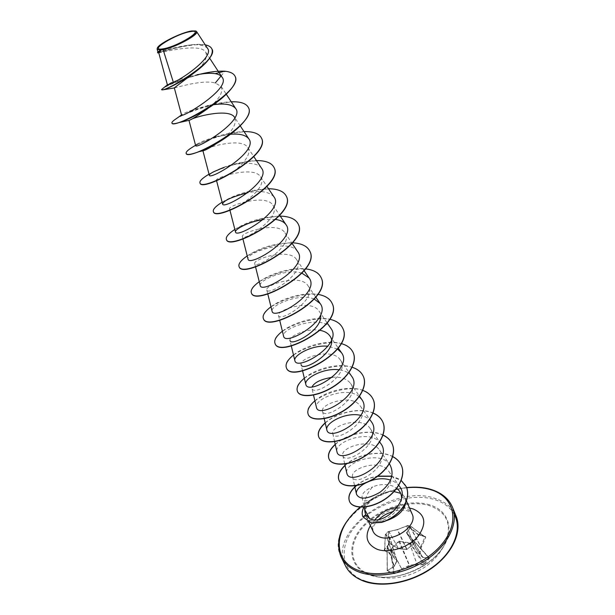 <?xml version="1.0" encoding="UTF-8"?>
<svg xmlns="http://www.w3.org/2000/svg" width="615" height="615" viewBox="0 0 615 615"><rect width="100%" height="100%" fill="white"/><g stroke="black" fill="none" stroke-linecap="round" stroke-linejoin="round"><path stroke-width="0.46" stroke-dasharray="3.08 2.31" d="M389.157 543.845L384.629 549.418L389.157 543.845L390.379 543.675L398.566 548.78L406.723 549.526L413.557 544.229L406.692 525.994L413.641 544.121L418.4 535.058L407.468 525.748L407.945 525.448L418.846 534.719L425.026 536.841L420.86 546.574L410.635 527.462L411.304 526.601L408.006 525.487L397.613 529.615L406.946 549.318L413.603 544.029L418.338 535.004L419.253 534.466L418.208 535.004L413.434 544.091L406.861 549.318L398.666 548.734L406.723 549.526L397.282 529.723L388.58 531.691L397.682 529.461L407.753 525.471L411.012 526.571L410.082 527.132L406.538 532.936L413.388 540.524L406.861 532.967L410.635 527.462L410.282 526.97M384.275 549.356L384.421 550.41L384.659 549.333L389.51 543.86L390.118 543.798L398.666 548.734L388.826 531.652M409.559 542.845L416.878 564.209L423.512 564.093L423.489 564.755L424.558 564.109L410.759 543.545L410.505 544.083L423.512 564.093L428.893 558.013L413.388 540.524L410.759 543.545L409.559 542.845L398.766 541.208L391.202 548.549L390.517 549.833L391.063 550.118L391.617 548.949L399.089 541.615L409.459 543.406L410.505 544.083L413.657 540.462L429.462 558.328L429.47 557.705L423.305 557.451L419.791 553.954L421.421 546.904L425.718 537.572L425.403 536.557L419.253 534.466M384.421 550.41L392.508 555.852L396.598 561.118L394.007 566.469L387.104 570.735L387.173 571.327L393.308 573.695L393.585 573.088L390.517 549.833L387.273 548.641L391.063 550.118L394.223 573.08L387.35 570.597L394.315 566.238L396.959 560.803L392.87 555.345L384.736 549.879L385.367 534.604L387.98 531.675L388.58 531.691M387.788 547.696L387.119 548.618L387.911 547.358L389.925 537.641L386.174 534.62L385.282 534.635L387.98 531.675L397.021 529.669M368.954 574.21L371.176 575.01C395.207 583.912 436.481 565.446 445.86 541.6L445.86 541.6C452.125 523.903 446.636 511.911 429.385 505.622C409.375 499.372 379.632 508.897 363.719 526.363C347.544 543.706 348.905 566.292 368.954 574.21M393.308 573.695L394.592 573.618L394.223 573.08L401.687 568.875L391.202 548.549M409.898 542.991L409.644 543.522L417.032 564.232L416.962 564.893L416.878 564.209L409.498 565.254L409.521 565.938L416.962 564.893L423.489 564.755M157.209 48.393C158.37 44.08 181.679 32.51 191.957 31.119L195.939 31.111M364.841 509.812L364.495 507.659C364.126 500.026 366.863 493.099 372.713 486.872C379.624 484.074 386.351 483.821 392.877 486.111L396.783 488.348M394.092 491.585C387.135 491.262 380.454 493.299 374.051 497.696L374.089 497.781C366.655 504.023 363.988 510.181 366.094 516.262L366.094 516.277C367.263 518.714 369.331 520.344 372.29 521.159L375.012 521.582L386.412 520.69M363.911 507.129C366.086 503.347 369.5 500.141 374.158 497.527C367.801 501.925 364.726 506.745 364.949 511.995M405.831 502.44L405.154 497.973L403.578 495.552L400.626 493.322M158.67 52.498L159.662 52.713C165.151 51.791 200.559 42.781 205.702 52.144C207.978 57.464 204.203 64.383 194.363 72.893M174.314 87.845L174.575 87.914C176.628 87.576 202.52 79.412 215.273 82.987L221.169 86.461C223.46 92.458 218.909 99.891 207.524 108.77M240.265 125.914L234.676 117.45C237.013 124.491 231.755 132.648 218.917 141.904L216.78 143.257M203.404 150.675L202.904 150.706C201.466 149.038 241.157 136.238 247.784 147.538C252.688 153.812 241.157 167.057 229.257 174.329C224.244 177.412 220.539 179.303 218.133 180.003L216.426 180.172C214.812 177.789 253.649 165.158 260.506 176.751C269.916 188.505 229.81 213.351 229.564 208.8C227.781 205.741 265.811 193.287 272.868 205.141C282.593 217.295 242.779 241.918 242.325 236.614C240.365 232.931 277.626 220.639 284.891 232.731C294.9 245.285 255.394 269.662 254.733 263.651C252.642 259.392 289.104 247.253 296.568 259.561C306.862 272.491 267.663 296.638 266.795 289.942C264.611 285.129 300.258 273.175 307.938 285.652C318.478 298.952 279.587 322.867 278.534 315.526C276.258 310.191 311.167 298.398 319 311.052L327.211 322.998M291.295 345.922L289.957 340.41C288.466 336.697 306.754 327.526 320.231 330.378M302.565 370.83L301.081 364.649C298.644 358.376 332.154 346.937 340.241 359.837C351.488 374.143 313.396 397.39 311.913 388.25L313.527 395.068M332.369 377.303C340.625 376.649 346.652 378.648 350.45 383.291C361.943 397.867 324.074 420.944 322.468 411.235C319.869 404.186 352.088 393.039 360.398 406.146C372.121 420.975 334.483 443.876 332.753 433.644C330.094 426.233 361.666 415.24 370.099 428.417C382.03 443.507 344.646 466.216 342.786 455.484C340.08 447.743 371.006 436.904 379.555 450.134C391.678 465.478 354.555 488.002 352.564 476.786C349.835 468.73 380.116 458.052 388.772 471.321C401.065 486.826 364.303 509.374 362.066 497.42C361.728 493.561 365.272 490.04 372.713 486.872M399.45 486.273C397.375 483.444 394.415 481.399 390.579 480.13M389.971 464.809C380.009 449.35 343.431 462.803 346.845 473.25M380.747 443.5C370.907 428.102 333.576 441.801 336.974 451.864M371.291 421.644C369 418.523 365.533 416.44 360.897 415.394M359.221 396.698C346.576 385.382 313.504 399.197 316.464 407.422M351.634 376.234C349.074 372.767 344.977 370.637 339.334 369.846M337.52 349.082L327.964 346.237M330.924 328.41C321.891 313.688 280.594 328.448 283.623 336.274M314.257 299.09C299.236 292.448 269.793 305.732 272.084 311.259M301.942 273.168C286.313 267.825 258.154 280.732 260.222 285.552M297.698 251.689C289.288 237.659 245.37 253.111 248.03 259.13M275.651 219.447L263.12 219.655M273.967 196.885C269.239 191.672 260.552 190.273 247.891 192.687M261.583 168.295C257.17 160.969 237.336 162.56 223.337 167.618M230.54 134.255L215.934 136.838C206.74 139.49 200.459 141.942 197.092 144.179L195.793 145.194M213.305 104.758L206.732 105.934C193.517 109.339 185.276 112.214 182.025 114.559L181.556 115.02M162.783 88.329C168.733 84.17 181.325 79.42 200.559 74.069L197.054 74.746C181.179 78.682 171.393 81.956 167.687 84.586L167.403 84.878M207.593 48.454C204.334 44.795 197.077 43.834 185.83 45.595C171.931 47.601 157.832 52.836 157.909 52.091L158.101 51.791M221.008 76.037L224.782 71.455C201.12 69.91 159.239 88.337 161.668 89.844M211.937 49.085C206.555 37.423 159.723 52.459 157.855 52.898M235.176 76.514C233.762 73.669 230.302 71.978 224.782 71.455L224.675 71.194M205.249 44.857C200.206 44.026 194.109 44.219 186.945 45.441L157.432 52.552M401.58 498.411C401.71 509.735 386.159 522.289 375.012 521.582M172.008 123.123C169.494 116.973 242.11 90.336 248.56 107.833M186.214 153.535C182.801 146.262 254.71 119.764 261.552 138.237M200.021 183.07C195.854 174.698 266.956 148.392 274.175 167.772M213.482 211.875C207.901 202.681 278.787 176.105 286.436 196.462M226.458 239.627C221.054 229.195 290.457 203.357 298.352 224.352M239.135 266.726C233.2 255.34 301.75 229.749 309.945 251.466M251.458 293.078C245.031 280.786 312.735 255.448 321.214 277.849M263.443 318.724C256.57 305.578 323.436 280.486 332.185 303.518M275.113 343.685C267.817 329.725 333.86 304.886 342.863 328.51M286.475 367.985C278.795 353.256 344.031 328.664 353.264 352.841M297.545 391.647C289.496 376.196 353.94 351.857 363.396 376.549M308.33 414.71C299.936 398.574 363.603 374.474 373.274 399.658M325.235 423.051C336.197 413.111 359.421 407.107 373.036 413.119M335.275 444.545C346.191 434.344 369.592 428.555 383.014 435.159M345.077 465.509C355.931 455.085 379.47 449.519 392.701 456.668M356.523 485.566C362.266 480.899 369.261 477.824 377.518 476.333M390.825 476.302C398.612 477.809 403.855 481.43 406.553 487.157M176.297 118.687C183.209 114.29 193.548 110.024 207.324 105.888L206.732 105.934M208.385 105.596C216.611 103.343 224.229 102.075 231.248 101.783M195.954 145.117L213.151 137.76M210.784 138.59L215.934 136.838C225.882 133.624 235.245 131.879 244.024 131.595M209.039 174.153C223.014 166.227 238.82 161.691 256.44 160.561M222.123 202.174C235.683 194.094 251.143 189.612 268.509 188.72M234.838 229.418C247.999 221.215 263.135 216.772 280.24 216.103M247.215 255.909C260.383 247.376 275.52 243.002 292.609 242.787M259.253 281.693C270.116 273.821 290.972 267.118 305.547 268.886M270.969 306.785C281.939 298.483 303.441 291.794 317.909 294.377M282.385 331.216C293.409 322.521 315.441 315.91 329.763 319.27M293.501 355.016C304.556 345.953 327.019 339.457 341.164 343.562M304.333 378.202C315.387 368.815 338.204 362.466 352.164 367.27M314.888 400.803C325.935 391.117 349.02 384.944 362.796 390.41M325.189 422.843C336.197 412.88 359.506 406.899 373.082 412.988M335.229 444.338C346.191 434.121 369.669 428.355 383.06 435.036M345.03 465.301C355.931 454.869 379.54 449.327 392.739 456.553M356.177 485.619C362.05 480.753 369.269 477.578 377.833 476.102M390.794 476.141L401.218 480.453M374.089 497.781C364.618 503.662 360.92 510.058 362.996 516.961L366.094 516.262M390.379 543.675L398.566 548.78L389.072 531.721L387.865 531.806L385.267 534.704L389.856 538.163L387.058 548.849L387.173 571.327M384.575 549.549L385.282 534.635L384.575 549.541M406.784 526.017L397.682 529.461M420.86 546.574L421.421 546.904L420.86 546.574M410.082 527.132L420.783 546.704L419.169 553.708L419.791 553.954L419.169 553.708L406.461 532.467M406.538 532.936L419.207 553.938L423.005 557.59L429.47 557.705M399.443 541L409.498 565.254L401.687 568.875L401.979 569.49L390.986 548.864M387.911 547.358L394.007 566.469L394.369 566.323L387.711 547.458L389.856 538.148L396.959 560.965L389.995 538.11M425.718 537.572L411.012 526.571L424.957 536.803L425.403 536.557M406.869 532.982L419.184 553.9L422.751 557.467L412.58 539.778L406.861 532.967M412.219 539.793L422.805 557.474L429.209 557.851L413.734 540.493L412.488 540.016M418.208 535.004L418.892 534.743L425.026 536.841L411.304 526.601L407.945 525.448L407.069 525.887M390.141 543.852C389.503 543.768 389.503 543.768 390.141 543.852L388.226 531.575L387.865 531.806L389.81 543.775M398.766 541.208L409.521 565.938L394.592 573.618M386.174 534.62L392.87 555.345L392.508 555.852L392.762 555.276L385.989 534.581M387.104 570.735L394.246 566.461L396.959 560.965L396.598 561.118L396.929 560.565L389.925 537.641M387.35 570.597L387.119 548.618L387.358 570.589M424.558 564.109L429.462 558.328M429.693 504.838C409.382 498.511 379.209 508.175 363.058 525.894C346.645 543.483 347.99 566.407 368.339 574.456C388.434 582.805 422.92 572.357 439.241 552.631C455.869 533.028 450.218 510.888 429.693 504.838M454.247 514.463C450.226 507.337 443.607 502.355 434.39 499.511C410.782 492.331 376.103 503.485 357.369 523.895C338.335 544.152 339.503 570.835 363.111 580.391M456.053 516.047C452.309 507.46 445.168 501.54 434.636 498.281C393.346 483.721 327.234 531.767 345.33 565.577M341.141 556.998C323.167 523.434 389.687 475.357 431.038 489.632C441.593 492.823 448.727 498.68 452.448 507.206M378.594 519.598C370.953 527.901 373.074 529.354 373.128 531.506C371.614 527.954 372.206 524.088 374.904 519.906M397.098 507.513L405.177 508.305C408.583 509.428 410.897 511.349 412.127 514.063C412.404 513.433 410.951 512.387 407.776 510.927C402.348 509.381 396.175 510.45 393.731 511.265M370.391 525.579C377.472 513.971 396.16 505.615 409.529 508.067M360.298 507.221C374.089 496.282 389.595 489.794 406.807 487.764M371.176 575.01C400.027 585.042 434.105 569.798 445.86 541.6C436.888 565.17 394.715 584.027 371.176 575.01M364.487 507.659L364.61 508.79M405.154 497.973L406.446 500.964M205.702 52.137L209.661 58.202M221.169 86.461L226.305 94.264M247.784 147.538L253.811 156.61M216.426 180.172L216.572 180.725M260.506 176.751L266.956 186.399M229.564 208.8L229.949 210.299M272.875 205.141L279.71 215.311M242.325 236.614L242.933 239.004M284.891 232.731L292.102 243.402M254.733 263.651L255.54 266.887M296.576 259.561L304.133 270.685M266.795 289.949L267.794 293.978M307.938 285.652L315.833 297.206M278.534 315.526L279.71 320.315M329.763 335.767L338.273 348.09M340.241 359.837L349.043 372.506M350.45 383.291L359.521 396.275M322.468 411.235L324.205 418.661M360.398 406.138L369.73 419.415M332.753 433.644L334.606 441.639M370.099 428.417L379.67 441.97M342.778 455.484L344.738 464.025M379.555 450.134L389.357 463.941M352.564 476.786L354.609 485.842M388.772 471.321L398.797 485.358M362.066 497.42L364.234 507.106M159.662 52.721L158.755 52.805M186.945 45.441L185.83 45.595M366.094 516.277L368.892 522.335M398.389 489.84L403.578 495.552M406.723 487.557C389.418 489.648 373.843 496.205 359.99 507.214M229.257 174.329C224.79 177.205 217.356 180.318 217.848 180.064L218.133 180.003M182.025 114.559L181.533 114.928"/><path stroke-width="0.92" d="M190.642 31.58C206.732 28.598 177.02 47.117 162.568 48.916C147.4 51.314 176.551 33.487 190.642 31.58M191.634 30.973L195.555 30.958C202.32 32.449 173.707 48.17 161.537 49.546C158.232 49.984 156.833 49.484 157.34 48.055C158.509 43.773 181.494 32.349 191.634 30.973M163.136 49.715L161.407 49.815L158.67 52.498L167.403 84.878L173.43 82.495L163.136 49.715C175.513 47.409 199.652 34.263 196.585 31.573L195.647 30.996M400.626 493.322L394.092 491.585M364.949 511.995L365.679 514.709L369.607 518.576L364.841 509.812L364.234 507.106M386.412 520.69C397.751 516.761 404.224 510.681 405.831 502.44M167.388 84.824L161.545 89.582L163.006 89.813C167.295 88.929 183.724 80.926 196.439 71.094L174.314 87.845M235.176 76.514L235.23 76.644C238.682 83.417 225.359 97.524 207.624 108.524L207.524 108.77C197.092 116.143 190.927 119.994 189.036 120.332L178.873 122.608C174.737 123.838 172.461 124.053 172.046 123.261L172.008 123.123M190.858 119.487C198.168 115.812 229.518 108.302 234.669 117.45M218.048 142.519C210.545 147.462 205.664 150.175 203.404 150.675L199.936 151.475L203.381 149.999C193.118 154.15 187.414 155.372 186.26 153.665L186.214 153.535M320.538 315.111C323.19 329.963 290.503 347.091 289.973 340.41M320.231 330.378C324.574 331.216 327.749 333.015 329.763 335.767C340.779 349.774 302.426 373.213 301.081 364.649M312.12 386.743C314.672 382.199 321.422 379.055 332.369 377.303M369.607 518.576C382.991 526.525 411.281 500.103 399.45 486.273L398.797 485.358M390.579 480.13C375.55 474.695 354.102 486.673 356.516 494.276C359.514 499.926 367.286 499.303 379.832 492.4C391.325 483.444 394.707 474.25 389.971 464.809L389.357 463.941M344.738 464.025L346.845 473.25C349.328 487.564 394.776 461.273 380.747 443.5L379.67 441.97M334.606 441.639L336.974 451.864C339.349 465.578 385.052 439.125 371.291 421.644L369.73 419.415M360.897 415.394C345.484 411.55 324.643 423.358 326.849 429.931C329.063 443.046 375.096 416.37 361.589 399.235L359.221 396.698M313.527 395.068L316.456 407.422C318.509 419.922 364.872 393.023 351.634 376.234L349.043 372.506M339.334 369.846C323.682 367.386 303.841 378.686 305.801 384.329C307.708 396.183 354.363 369.038 341.417 352.641L337.52 349.082M327.964 346.237C312.182 344.523 293.032 355.485 294.862 360.621C296.615 371.783 343.57 344.423 330.924 328.41L327.211 322.998M279.71 320.315L283.623 336.274C285.183 346.737 332.507 319.108 320.154 303.526L314.257 299.09M267.794 293.978L272.084 311.259C273.429 320.984 321.115 293.117 309.084 277.965L301.942 273.168M255.54 266.887L260.222 285.552C261.383 294.508 309.399 266.372 297.698 251.689L292.102 243.402M242.933 239.004L248.03 259.13C248.975 267.264 297.353 238.866 285.998 224.675C284.015 221.9 280.563 220.155 275.651 219.447M263.12 219.655C248.322 221.669 234.5 229.51 235.491 231.947C236.198 239.243 284.976 210.538 273.967 196.885L266.956 186.399M247.891 192.687C232.07 196.808 223.637 200.575 222.592 203.98C223.03 210.399 272.214 181.402 261.583 168.295L253.811 156.61M213.182 171.985L223.337 167.618L213.182 171.985C210.499 173.515 209.208 174.583 209.308 175.198C209.507 180.672 259.053 151.405 248.829 138.859C245.808 135.054 239.712 133.517 230.54 134.255M197.092 144.179L195.639 145.555C195.562 150.052 245.508 120.486 235.699 108.547C232.101 104.365 224.636 103.105 213.305 104.758M174.306 87.853L181.556 115.02C181.179 118.503 231.578 88.575 222.169 77.321C220.908 75.484 218.579 74.254 215.173 73.646C210.161 72.97 204.119 73.331 197.054 74.746M173.43 82.495C186.914 76.183 213.905 55.927 207.593 48.454L196.585 31.565M157.94 51.929L160.569 50.007L157.125 49.162L157.302 48.147M215.273 82.987L221.008 76.037M196.439 71.094C208.37 61.846 213.559 54.55 211.998 49.215L211.937 49.085M158.755 52.805L157.563 52.829L161.407 49.815M215.173 73.646L224.675 71.194C217.695 70.909 209.654 71.87 200.559 74.069M161.545 89.582C162.475 93.503 219.978 60.185 211.883 48.946C210.914 46.886 208.708 45.525 205.249 44.857M157.563 52.829L157.694 52.152L161.353 49.846M396.783 488.348L398.389 489.84C400.542 492.238 401.61 495.098 401.58 498.411M207.624 108.524C195.931 115.635 186.353 120.325 178.873 122.608M248.56 107.833L248.614 107.963C253.664 116.935 230.279 137.445 208.7 147.546L203.381 149.999M261.552 138.237L261.606 138.367C271.323 155.364 201.874 192.749 200.067 183.193L200.021 183.07M274.175 167.772L274.229 167.895C284.268 185.753 215.834 222.484 213.482 211.875L213.367 211.637C212.644 209.492 215.565 206.332 222.123 202.174M286.436 196.462L286.482 196.577C296.837 215.242 229.372 251.351 226.512 239.742L226.458 239.627M298.352 224.352L298.406 224.46C309.038 243.878 242.518 279.387 239.181 266.841L239.135 266.726M309.945 251.466L309.991 251.581C320.884 271.699 255.294 306.616 251.504 293.186L251.458 293.078M321.214 277.849L321.261 277.957C332.4 298.736 267.717 333.076 263.489 318.831L263.443 318.724M332.185 303.518L332.231 303.625C343.601 325.012 279.787 358.814 275.159 343.785L275.113 343.685M342.863 328.51L342.909 328.61C354.494 350.573 291.525 383.845 286.521 368.085L286.475 367.985M353.264 352.841L353.31 352.941C357.73 362.781 347.698 378.294 332.131 387.55C316.61 396.921 300.235 397.905 297.591 391.747L297.545 391.647M363.396 376.549L363.442 376.649C367.947 386.689 358.161 402.272 342.793 411.381C327.464 420.606 311.159 421.244 308.369 414.81L308.33 414.71M373.274 399.658L373.313 399.75C377.887 409.967 368.354 425.626 353.171 434.59C338.042 443.669 321.791 443.984 318.878 437.28C317.24 433.145 319.362 428.401 325.235 423.051M373.036 413.119C377.825 415.14 381.123 418.192 382.937 422.267C387.581 432.66 378.286 448.373 363.288 457.191C348.344 466.132 332.161 466.147 329.125 459.19C327.403 454.877 329.456 449.996 335.275 444.545M383.014 435.159C387.473 437.25 390.571 440.279 392.316 444.23C397.029 454.777 387.957 470.544 373.144 479.231C358.376 488.033 342.263 487.749 339.119 480.561C337.32 476.072 339.303 471.052 345.077 465.509M392.701 456.668C396.86 458.821 399.781 461.811 401.472 465.647C406.184 476.233 397.598 491.831 383.191 500.441C368.862 509.212 352.603 508.959 349.604 501.594C347.706 496.589 350.012 491.247 356.523 485.566M377.518 476.333L390.825 476.302M406.553 487.157L406.592 487.241C409.505 496.097 406.538 504.8 397.682 513.333C392.739 517.653 387.404 520.674 381.677 522.404L371.437 523.065L363.027 517.023M224.675 71.194C230.279 71.724 233.754 73.454 235.114 76.375C244.109 91.466 172.538 130.219 171.923 123.008C171.623 122.208 173.084 120.771 176.297 118.687L181.533 114.928M207.324 105.888L208.385 105.596M231.248 101.783C240.611 101.498 246.369 103.466 248.506 107.702C257.87 123.776 187.375 161.837 186.145 153.419C185.676 151.782 188.951 149.022 195.954 145.117L195.793 145.194M213.151 137.76L215.934 136.838M244.024 131.595C253.426 131.456 259.253 133.632 261.498 138.114C271.215 155.111 201.758 192.495 199.952 182.947C199.36 181.071 202.381 178.142 209.039 174.153M256.44 160.561C265.88 160.569 271.776 162.929 274.121 167.649C284.161 185.507 215.719 222.238 213.367 211.637M268.509 188.72C277.98 188.859 283.938 191.403 286.382 196.339C296.738 215.004 229.264 251.112 226.405 239.512C225.559 237.106 228.373 233.738 234.838 229.418M280.24 216.103C289.742 216.365 295.761 219.078 298.306 224.237C308.938 243.648 242.41 279.156 239.074 266.618C238.12 263.958 240.834 260.391 247.215 255.909M292.609 242.787C301.627 243.332 307.385 246.185 309.899 251.358C320.792 271.476 255.187 306.393 251.404 292.971C250.336 290.08 252.95 286.321 259.253 281.693M305.547 268.886C313.612 269.816 318.816 272.768 321.168 277.742C332.308 298.513 267.61 332.861 263.397 318.616C262.221 315.495 264.75 311.551 270.969 306.785M317.909 294.377C325.166 295.615 329.917 298.629 332.138 303.41C343.508 324.797 279.687 358.599 275.066 343.577C273.79 340.233 276.227 336.113 282.385 331.216M329.763 319.27C336.351 320.746 340.702 323.79 342.824 328.402C354.401 350.365 291.433 383.637 286.429 367.885C285.06 364.326 287.413 360.036 293.501 355.016M341.164 343.562C347.183 345.23 351.203 348.29 353.225 352.741C357.646 362.581 347.613 378.087 332.046 387.35C316.517 396.721 300.143 397.705 297.499 391.555C296.038 387.796 298.313 383.345 304.333 378.202M352.164 367.27C357.692 369.085 361.42 372.152 363.357 376.457C367.862 386.489 358.076 402.072 342.701 411.181C327.38 420.406 311.067 421.052 308.284 414.618C306.731 410.659 308.93 406.054 314.888 400.803M362.796 390.41C367.893 392.339 371.368 395.391 373.228 399.558C377.81 409.774 368.27 425.434 353.087 434.398C337.958 443.477 321.707 443.792 318.793 437.096C317.156 432.952 319.285 428.201 325.189 422.843M373.082 412.988C377.802 415.017 381.062 418.046 382.853 422.082C387.504 432.468 378.202 448.189 363.204 457.007C348.259 465.947 332.077 465.962 329.04 459.013C327.318 454.685 329.386 449.796 335.229 444.338M383.06 435.036C387.45 437.127 390.51 440.132 392.239 444.045C396.952 454.593 387.881 470.36 373.059 479.047C358.291 487.856 342.178 487.572 339.034 480.384C337.235 475.887 339.234 470.859 345.03 465.301M392.739 456.553C396.836 458.698 399.727 461.673 401.395 465.47C406.108 476.056 397.521 491.654 383.114 500.264C368.777 509.036 352.518 508.782 349.528 501.417C347.644 496.505 349.866 491.239 356.177 485.619M377.833 476.102L390.794 476.141M401.218 480.453L406.515 487.072C409.436 495.928 406.461 504.623 397.605 513.164C392.662 517.476 387.327 520.505 381.6 522.235L371.36 522.896L362.988 516.946L365.679 514.709M363.911 507.129C361.997 510.658 361.674 513.879 362.919 516.8M363.111 580.391C381.784 588.109 411.912 582.574 432.899 567.038C453.97 551.563 462.38 529.115 454.247 514.463M362.22 580.391C380.624 587.978 410.051 582.989 431.3 568.129C452.617 553.316 462.426 531.306 456.053 516.047C462.365 530.868 453.309 552.954 431.915 568.083C410.651 583.235 380.831 588.271 362.458 580.637C354.248 577.17 348.536 572.15 345.33 565.577C348.551 572.104 354.179 577.039 362.22 580.391M406.807 487.764C415.333 486.903 423.151 487.503 430.246 489.555C454.139 496.236 461.027 521.666 441.516 544.629C422.351 567.722 381.615 580.083 358.268 570.351C331.078 560.104 334.237 527.516 360.298 507.221M406.723 487.557C415.494 486.649 423.504 487.249 430.761 489.356C441.562 492.677 448.789 498.627 452.448 507.206C458.782 522.358 448.842 544.306 427.387 559.15C405.992 574.033 376.434 579.13 358.007 571.666C349.966 568.368 344.339 563.478 341.141 556.998L345.33 565.577M406.446 500.964L412.127 514.063C418.262 525.387 393.623 542.837 379.517 536.91C376.426 535.773 374.297 533.974 373.128 531.506L368.892 522.335M374.904 519.906C380.155 512.825 387.558 508.697 397.098 507.513M409.529 508.067L413.011 508.905C425.472 514.378 427.102 523.588 417.9 536.526C408.345 547.696 388.795 553.731 377.08 549.241C366.586 544.306 364.357 536.418 370.391 525.579M393.731 511.265C388.034 513.225 385.044 513.994 378.594 519.598M364.61 508.79L364.941 511.995M452.448 507.206L456.053 516.047M209.661 58.202L222.169 77.321M226.305 94.264L235.699 108.547M188.974 120.34L195.639 145.555M240.265 125.914L248.829 138.859M202.927 150.775L209.308 175.198M216.572 180.725L222.592 203.98M229.949 210.299L235.491 231.947M279.71 215.311L285.998 224.675M304.133 270.685L309.084 277.965M315.833 297.206L320.154 303.526M291.295 345.922L294.862 360.621M338.273 348.09L341.417 352.641M302.565 370.83L305.801 384.329M359.521 396.275L361.589 399.235M324.205 418.661L326.849 429.931M354.609 485.842L356.516 494.276M157.886 51.983L157.125 49.162M174.329 87.945L163.006 89.813M359.99 507.214C340.918 523.957 334.637 540.554 341.141 556.998M216.78 143.257L208.7 147.546"/></g></svg>
